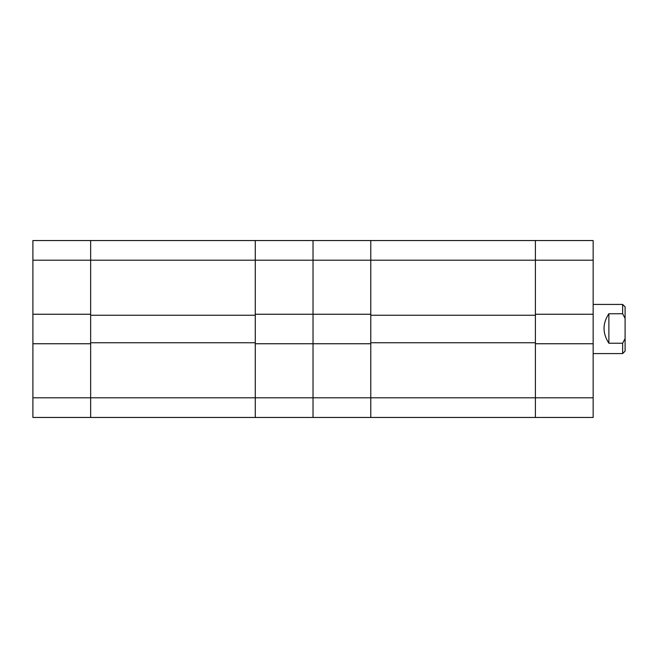 <?xml version="1.0" encoding="UTF-8"?>
<svg xmlns="http://www.w3.org/2000/svg" width="658" height="658" viewBox="0 0 658 658"><rect width="100%" height="100%" fill="white"/><g stroke="black" fill="none" stroke-linecap="round" stroke-linejoin="round"><path stroke-width="0.99" d="M593.154 314.253L593.154 343.747L535.406 343.747L535.406 397.802L593.154 397.802L593.154 417.46L535.406 417.46L535.406 260.198L370.775 260.198L370.775 314.253L313.027 314.253L313.027 240.54L370.775 240.54L370.775 260.198L370.775 240.54L535.406 240.54L535.406 260.198L535.406 240.54L593.154 240.54L593.154 260.198L535.406 260.198L535.406 314.253L593.154 314.253L593.154 260.198M593.154 397.802L593.154 343.747M370.775 417.46L370.775 397.802L370.775 417.46L313.027 417.46L313.027 260.198L255.279 260.198L255.279 314.253L313.027 314.253L313.027 343.747L370.775 343.747L370.775 397.802L535.406 397.802L535.406 417.46L370.775 417.46M32.9 260.198L90.648 260.198L90.648 397.802L255.279 397.802L255.279 260.198L90.648 260.198L90.648 314.253L32.9 314.253L32.9 240.54L90.648 240.54L90.648 260.198L90.648 240.54L255.279 240.54L255.279 260.198L255.279 240.54L313.027 240.54L313.027 260.198L370.775 260.198L370.775 397.802L313.027 397.802L313.027 343.747L255.279 343.747L255.279 417.46L255.279 397.802L313.027 397.802L313.027 417.46L90.648 417.46L90.648 343.747L32.9 343.747L32.9 397.802L90.648 397.802L90.648 417.46L32.9 417.46L32.9 397.802M535.406 342.76L370.775 342.76M535.406 315.24L370.775 315.24M625.1 306.891L625.1 351.117L622.641 353.576L622.641 343.229L608.88 343.229C602.432 333.236 602.432 323.415 608.88 313.751L622.641 313.751L622.641 304.424L625.1 306.883M622.641 313.751L625.1 318.365M625.1 338.623L622.641 343.229M608.88 313.751L608.88 343.229M255.279 342.76L90.648 342.76M255.279 315.24L90.648 315.24M32.9 314.253L32.9 343.747M593.154 353.576L622.641 353.576M593.154 304.424L622.641 304.424"/></g></svg>
